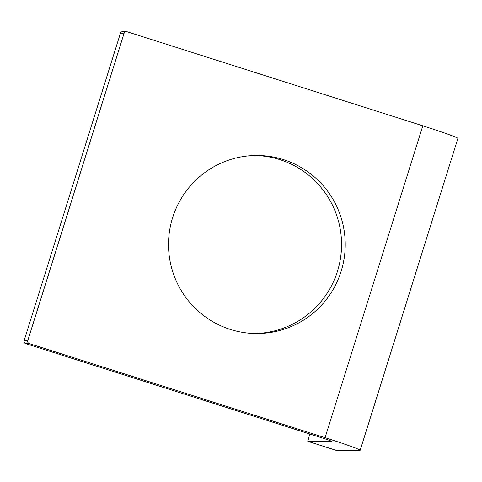 <?xml version="1.0" encoding="UTF-8"?>
<svg xmlns="http://www.w3.org/2000/svg" width="482" height="482" viewBox="0 0 482 482"><rect width="100%" height="100%" fill="white"/><g stroke="black" fill="none" stroke-linecap="round" stroke-linejoin="round"><path stroke-width="0.72" d="M360.162 450.302L457.9 138.424A42.169 1.542 17.4 0 0 422.81 125.82L127.019 31.722A2.344 2.326 90.1 0 0 124.103 33.252L27.763 340.666A2.344 2.326 90.1 0 0 29.282 343.606L325.073 437.698A42.169 1.542 -162.6 0 1 360.162 450.302A42.169 1.542 -162.6 0 1 359.831 450.393L336.165 450.351M309.812 434.005L307.793 441.331L331.483 441.265M29.282 343.606L25.618 343.6L321.41 437.698A12.183 0.446 17.4 0 1 331.55 441.337A12.183 0.446 17.4 0 1 331.453 441.361M25.618 343.6A2.344 2.326 -89.9 0 1 24.1 340.66L120.44 33.246A2.344 2.326 -89.9 0 1 122.657 31.607L126.32 31.613M254.918 333.52A89.025 88.357 90.1 0 0 337.46 271.318A89.025 88.357 90.1 0 0 255.153 155.505M341.129 271.318A89.025 88.357 90.1 0 0 256.984 155.487A89.025 88.357 90.1 0 0 172.61 217.713A89.025 88.357 90.1 0 0 256.749 333.544A89.025 88.357 90.1 0 0 341.129 271.318M336.171 450.357L307.793 441.331L336.183 450.357M27.763 340.666L24.1 340.66M120.44 33.246L124.103 33.252M422.81 125.82L325.073 437.698"/></g></svg>
